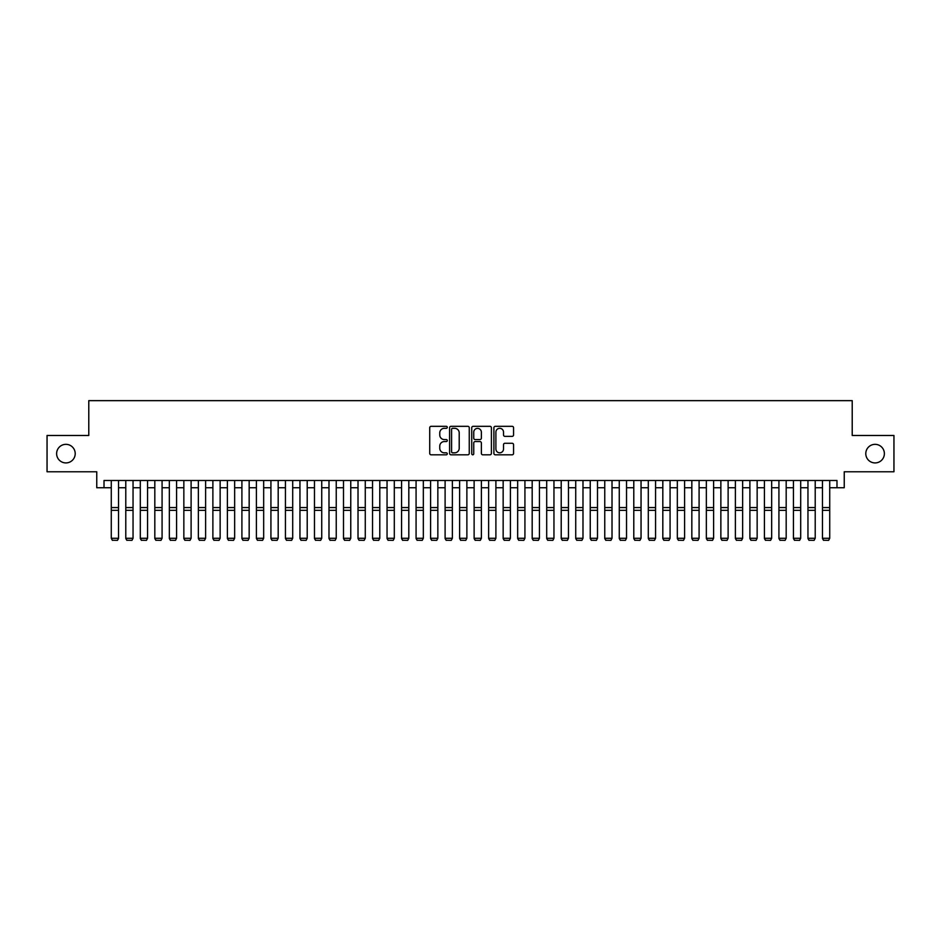<?xml version="1.0" encoding="UTF-8"?>
<svg xmlns="http://www.w3.org/2000/svg" width="941" height="941" viewBox="0 0 941 941"><rect width="100%" height="100%" fill="white"/><g stroke="black" fill="none" stroke-linecap="round" stroke-linejoin="round"><path stroke-width="1.41" d="M447.281 427.32A1 1 0 0 0 446.281 426.32L431.143 426.32A1.423 1.423 0 0 0 429.719 427.743L429.719 453.386A1.423 1.423 0 0 0 431.143 454.809L446.281 454.809A1 1 0 0 0 447.281 453.821A1 1 0 0 0 446.281 452.821L444.317 452.821A4.564 4.564 0 0 1 439.765 448.257L439.765 446.128A4.564 4.564 0 0 1 444.317 441.564L446.281 441.564A1 1 0 0 0 447.281 440.564A1 1 0 0 0 446.281 439.565L444.317 439.565A4.564 4.564 0 0 1 439.765 435.013L439.765 432.872A4.564 4.564 0 0 1 444.317 428.32L446.281 428.32A1 1 0 0 0 447.281 427.32M865.791 453.633A9.292 9.292 0 0 0 875.083 462.925A9.292 9.292 0 0 0 884.375 453.633A9.292 9.292 0 0 0 875.083 444.34A9.292 9.292 0 0 0 865.791 453.633M56.625 453.633A9.292 9.292 0 0 0 65.917 462.925A9.292 9.292 0 0 0 75.209 453.633A9.292 9.292 0 0 0 65.917 444.34A9.292 9.292 0 0 0 56.625 453.633M512.139 436.365A1.423 1.423 0 0 0 513.563 434.942L513.563 427.743A1.423 1.423 0 0 0 512.139 426.32L495.319 426.32A1.423 1.423 0 0 0 493.896 427.743L493.896 453.386A1.423 1.423 0 0 0 495.319 454.809L512.139 454.809A1.423 1.423 0 0 0 513.563 453.386L513.563 444.705A1.423 1.423 0 0 0 512.139 443.27L504.941 443.27A1.423 1.423 0 0 0 503.517 444.705L503.517 449.01A3.811 3.811 0 0 1 499.706 452.821A3.811 3.811 0 0 1 495.895 449.01L495.895 432.131A3.811 3.811 0 0 1 499.706 428.32A3.811 3.811 0 0 1 503.517 432.131L503.517 434.942A1.423 1.423 0 0 0 504.941 436.365L512.139 436.365M104.016 487.744L104.016 480.486L836.984 480.486L836.984 487.744L844.242 487.744L844.242 471.77L893.95 471.77L893.95 435.483L852.217 435.483L852.217 400.654L88.783 400.654L88.783 435.483L47.05 435.483L47.05 471.77L96.758 471.77L96.758 487.744L111.273 487.744M469.253 427.743A1.423 1.423 0 0 0 467.83 426.32L451.021 426.32A1.423 1.423 0 0 0 449.598 427.743L449.598 453.386A1.423 1.423 0 0 0 451.021 454.809L467.83 454.809A1.423 1.423 0 0 0 469.253 453.386L469.253 427.743M473.17 426.32L489.979 426.32A1.423 1.423 0 0 1 491.402 427.743L491.402 453.386A1.423 1.423 0 0 1 489.979 454.809L482.792 454.809A1.423 1.423 0 0 1 481.369 453.386L481.369 442.988A1.423 1.423 0 0 0 479.934 441.564L475.17 441.564A1.423 1.423 0 0 0 473.746 442.988L473.746 453.821A1 1 0 0 1 472.747 454.809A1 1 0 0 1 471.747 453.821L471.747 427.743A1.423 1.423 0 0 1 473.17 426.32M118.531 487.744L125.788 487.744M133.046 487.744L140.303 487.744M147.561 487.744L154.818 487.744M162.075 487.744L169.333 487.744M176.59 487.744L183.848 487.744M191.105 487.744L198.363 487.744M205.62 487.744L212.878 487.744M220.135 487.744L227.393 487.744M234.65 487.744L241.908 487.744M249.165 487.744L256.411 487.744M263.668 487.744L270.926 487.744M278.183 487.744L285.441 487.744M292.698 487.744L299.956 487.744M307.213 487.744L314.47 487.744M321.728 487.744L328.985 487.744M336.243 487.744L343.5 487.744M350.758 487.744L358.015 487.744M365.273 487.744L372.53 487.744M379.788 487.744L387.045 487.744M394.303 487.744L401.56 487.744M408.817 487.744L416.075 487.744M423.332 487.744L430.59 487.744M437.847 487.744L445.105 487.744M452.362 487.744L459.62 487.744M466.877 487.744L474.123 487.744M481.38 487.744L488.638 487.744M495.895 487.744L503.153 487.744M510.41 487.744L517.668 487.744M524.925 487.744L532.183 487.744M539.44 487.744L546.697 487.744M553.955 487.744L561.212 487.744M568.47 487.744L575.727 487.744M582.985 487.744L590.242 487.744M597.5 487.744L604.757 487.744M612.015 487.744L619.272 487.744M626.53 487.744L633.787 487.744M641.044 487.744L648.302 487.744M655.559 487.744L662.817 487.744M670.074 487.744L677.332 487.744M684.589 487.744L691.835 487.744M699.092 487.744L706.35 487.744M713.607 487.744L720.865 487.744M728.122 487.744L735.38 487.744M742.637 487.744L749.895 487.744M757.152 487.744L764.41 487.744M771.667 487.744L778.925 487.744M786.182 487.744L793.439 487.744M800.697 487.744L807.954 487.744M815.212 487.744L822.469 487.744M829.727 487.744L836.984 487.744M452.586 428.32A1 1 0 0 0 451.586 429.308L451.586 451.821A1 1 0 0 0 452.586 452.821L454.656 452.821A4.564 4.564 0 0 0 459.208 448.257L459.208 432.872A4.564 4.564 0 0 0 454.656 428.32L452.586 428.32M481.369 432.201A3.811 3.811 0 0 0 477.558 428.39A3.811 3.811 0 0 0 473.746 432.201L473.746 438.141A1.423 1.423 0 0 0 475.17 439.565L479.934 439.565A1.423 1.423 0 0 0 481.369 438.141L481.369 432.201M118.531 480.486L118.531 538.546L117.449 540.346L112.367 540.24L117.449 540.346M112.367 540.346L111.273 538.276L118.531 538.276L117.449 540.24M111.273 480.486L111.273 538.276L112.367 540.24M125.788 538.546L126.882 540.346L125.788 538.276L133.046 538.276L131.963 540.346L126.882 540.24L131.963 540.346M140.303 538.546L141.397 540.346L140.303 538.276L147.561 538.276L146.467 540.346L141.397 540.24L146.467 540.346M154.818 538.546L155.9 540.346L154.818 538.276L162.075 538.276L160.982 540.346L155.9 540.24L160.982 540.346M169.333 538.546L170.415 540.346L169.333 538.276L176.59 538.276L175.496 540.346L170.415 540.24L175.496 540.346M133.046 480.486L133.046 538.276L131.963 540.24M125.788 480.486L125.788 538.276L126.882 540.24M147.561 480.486L147.561 538.276L146.467 540.24M140.303 480.486L140.303 538.276L141.397 540.24M162.075 480.486L162.075 538.276L160.982 540.24M154.818 480.486L154.818 538.276L155.9 540.24M176.59 480.486L176.59 538.276L175.496 540.24M169.333 480.486L169.333 538.276L170.415 540.24M183.848 538.546L184.93 540.346L183.848 538.276L191.105 538.276L190.011 540.346L184.93 540.24L190.011 540.346M191.105 480.486L191.105 538.276L190.011 540.24M183.848 480.486L183.848 538.276L184.93 540.24M198.363 538.546L199.445 540.346L198.363 538.276L205.62 538.276L204.526 540.346L199.445 540.24L204.526 540.346M205.62 480.486L205.62 538.276L204.526 540.24M198.363 480.486L198.363 538.276L199.445 540.24M212.878 538.546L213.96 540.346L212.878 538.276L220.135 538.276L219.041 540.346L213.96 540.24L219.041 540.346M220.135 480.486L220.135 538.276L219.041 540.24M212.878 480.486L212.878 538.276L213.96 540.24M227.393 538.546L228.475 540.346L227.393 538.276L234.65 538.276L233.556 540.346L228.475 540.24L233.556 540.346M234.65 480.486L234.65 538.276L233.556 540.24M227.393 480.486L227.393 538.276L228.475 540.24M241.908 538.546L242.99 540.346L241.908 538.276L249.165 538.276L248.071 540.346L242.99 540.24L248.071 540.346M249.165 480.486L249.165 538.276L248.071 540.24M241.908 480.486L241.908 538.276L242.99 540.24M256.411 538.546L257.505 540.346L256.411 538.276L263.668 538.276L262.586 540.346L257.505 540.24L262.586 540.346M263.668 480.486L263.668 538.276L262.586 540.24M256.411 480.486L256.411 538.276L257.505 540.24M270.926 538.546L272.02 540.346L270.926 538.276L278.183 538.276L277.101 540.346L272.02 540.24L277.101 540.346M278.183 480.486L278.183 538.276L277.101 540.24M270.926 480.486L270.926 538.276L272.02 540.24M285.441 538.546L286.534 540.346L285.441 538.276L292.698 538.276L291.616 540.346L286.534 540.24L291.616 540.346M292.698 480.486L292.698 538.276L291.616 540.24M285.441 480.486L285.441 538.276L286.534 540.24M299.956 538.546L301.049 540.346L299.956 538.276L307.213 538.276L306.131 540.346L301.049 540.24L306.131 540.346M307.213 480.486L307.213 538.276L306.131 540.24M299.956 480.486L299.956 538.276L301.049 540.24M314.47 538.546L315.564 540.346L314.47 538.276L321.728 538.276L320.646 540.346L315.564 540.24L320.646 540.346M321.728 480.486L321.728 538.276L320.646 540.24M314.47 480.486L314.47 538.276L315.564 540.24M328.985 538.546L330.079 540.346L328.985 538.276L336.243 538.276L335.161 540.346L330.079 540.24L335.161 540.346M336.243 480.486L336.243 538.276L335.161 540.24M328.985 480.486L328.985 538.276L330.079 540.24M343.5 538.546L344.594 540.346L343.5 538.276L350.758 538.276L349.676 540.346L344.594 540.24L349.676 540.346M350.758 480.486L350.758 538.276L349.676 540.24M343.5 480.486L343.5 538.276L344.594 540.24M358.015 538.546L359.109 540.346L358.015 538.276L365.273 538.276L364.179 540.346L359.109 540.24L364.179 540.346M365.273 480.486L365.273 538.276L364.179 540.24M358.015 480.486L358.015 538.276L359.109 540.24M372.53 538.546L373.612 540.346L372.53 538.276L379.788 538.276L378.694 540.346L373.612 540.24L378.694 540.346M379.788 480.486L379.788 538.276L378.694 540.24M372.53 480.486L372.53 538.276L373.612 540.24M387.045 538.546L388.127 540.346L387.045 538.276L394.303 538.276L393.209 540.346L388.127 540.24L393.209 540.346M394.303 480.486L394.303 538.276L393.209 540.24M387.045 480.486L387.045 538.276L388.127 540.24M401.56 538.546L402.642 540.346L401.56 538.276L408.817 538.276L407.724 540.346L402.642 540.24L407.724 540.346M408.817 480.486L408.817 538.276L407.724 540.24M401.56 480.486L401.56 538.276L402.642 540.24M416.075 538.546L417.157 540.346L416.075 538.276L423.332 538.276L422.238 540.346L417.157 540.24L422.238 540.346M423.332 480.486L423.332 538.276L422.238 540.24M416.075 480.486L416.075 538.276L417.157 540.24M430.59 538.546L431.672 540.346L430.59 538.276L437.847 538.276L436.753 540.346L431.672 540.24L436.753 540.346M437.847 480.486L437.847 538.276L436.753 540.24M430.59 480.486L430.59 538.276L431.672 540.24M445.105 538.546L446.187 540.346L445.105 538.276L452.362 538.276L451.268 540.346L446.187 540.24L451.268 540.346M452.362 480.486L452.362 538.276L451.268 540.24M445.105 480.486L445.105 538.276L446.187 540.24M459.62 538.546L460.702 540.346L459.62 538.276L466.877 538.276L465.783 540.346L460.702 540.24L465.783 540.346M466.877 480.486L466.877 538.276L465.783 540.24M459.62 480.486L459.62 538.276L460.702 540.24M474.123 538.546L475.217 540.346L474.123 538.276L481.38 538.276L480.298 540.346L475.217 540.24L480.298 540.346M481.38 480.486L481.38 538.276L480.298 540.24M474.123 480.486L474.123 538.276L475.217 540.24M488.638 538.546L489.732 540.346L488.638 538.276L495.895 538.276L494.813 540.346L489.732 540.24L494.813 540.346M495.895 480.486L495.895 538.276L494.813 540.24M488.638 480.486L488.638 538.276L489.732 540.24M503.153 538.546L504.247 540.346L503.153 538.276L510.41 538.276L509.328 540.346L504.247 540.24L509.328 540.346M510.41 480.486L510.41 538.276L509.328 540.24M503.153 480.486L503.153 538.276L504.247 540.24M517.668 538.546L518.762 540.346L517.668 538.276L524.925 538.276L523.843 540.346L518.762 540.24L523.843 540.346M524.925 480.486L524.925 538.276L523.843 540.24M517.668 480.486L517.668 538.276L518.762 540.24M532.183 538.546L533.276 540.346L532.183 538.276L539.44 538.276L538.358 540.346L533.276 540.24L538.358 540.346M539.44 480.486L539.44 538.276L538.358 540.24M532.183 480.486L532.183 538.276L533.276 540.24M546.697 538.546L547.791 540.346L546.697 538.276L553.955 538.276L552.873 540.346L547.791 540.24L552.873 540.346M553.955 480.486L553.955 538.276L552.873 540.24M546.697 480.486L546.697 538.276L547.791 540.24M561.212 538.546L562.306 540.346L561.212 538.276L568.47 538.276L567.388 540.346L562.306 540.24L567.388 540.346M568.47 480.486L568.47 538.276L567.388 540.24M561.212 480.486L561.212 538.276L562.306 540.24M575.727 538.546L576.821 540.346L575.727 538.276L582.985 538.276L581.891 540.346L576.821 540.24L581.891 540.346M582.985 480.486L582.985 538.276L581.891 540.24M575.727 480.486L575.727 538.276L576.821 540.24M590.242 538.546L591.324 540.346L590.242 538.276L597.5 538.276L596.406 540.346L591.324 540.24L596.406 540.346M597.5 480.486L597.5 538.276L596.406 540.24M590.242 480.486L590.242 538.276L591.324 540.24M604.757 538.546L605.839 540.346L604.757 538.276L612.015 538.276L610.921 540.346L605.839 540.24L610.921 540.346M612.015 480.486L612.015 538.276L610.921 540.24M604.757 480.486L604.757 538.276L605.839 540.24M619.272 538.546L620.354 540.346L619.272 538.276L626.53 538.276L625.436 540.346L620.354 540.24L625.436 540.346M626.53 480.486L626.53 538.276L625.436 540.24M619.272 480.486L619.272 538.276L620.354 540.24M633.787 538.546L634.869 540.346L633.787 538.276L641.044 538.276L639.951 540.346L634.869 540.24L639.951 540.346M641.044 480.486L641.044 538.276L639.951 540.24M633.787 480.486L633.787 538.276L634.869 540.24M648.302 538.546L649.384 540.346L648.302 538.276L655.559 538.276L654.466 540.346L649.384 540.24L654.466 540.346M655.559 480.486L655.559 538.276L654.466 540.24M648.302 480.486L648.302 538.276L649.384 540.24M662.817 538.546L663.899 540.346L662.817 538.276L670.074 538.276L668.98 540.346L663.899 540.24L668.98 540.346M670.074 480.486L670.074 538.276L668.98 540.24M662.817 480.486L662.817 538.276L663.899 540.24M677.332 538.546L678.414 540.346L677.332 538.276L684.589 538.276L683.495 540.346L678.414 540.24L683.495 540.346M684.589 480.486L684.589 538.276L683.495 540.24M677.332 480.486L677.332 538.276L678.414 540.24M691.835 538.546L692.929 540.346L691.835 538.276L699.092 538.276L698.01 540.346L692.929 540.24L698.01 540.346M699.092 480.486L699.092 538.276L698.01 540.24M691.835 480.486L691.835 538.276L692.929 540.24M706.35 538.546L707.444 540.346L706.35 538.276L713.607 538.276L712.525 540.346L707.444 540.24L712.525 540.346M713.607 480.486L713.607 538.276L712.525 540.24M706.35 480.486L706.35 538.276L707.444 540.24M720.865 538.546L721.959 540.346L720.865 538.276L728.122 538.276L727.04 540.346L721.959 540.24L727.04 540.346M728.122 480.486L728.122 538.276L727.04 540.24M720.865 480.486L720.865 538.276L721.959 540.24M735.38 538.546L736.474 540.346L735.38 538.276L742.637 538.276L741.555 540.346L736.474 540.24L741.555 540.346M742.637 480.486L742.637 538.276L741.555 540.24M735.38 480.486L735.38 538.276L736.474 540.24M749.895 538.546L750.989 540.346L749.895 538.276L757.152 538.276L756.07 540.346L750.989 540.24L756.07 540.346M757.152 480.486L757.152 538.276L756.07 540.24M749.895 480.486L749.895 538.276L750.989 540.24M764.41 538.546L765.503 540.346L764.41 538.276L771.667 538.276L770.585 540.346L765.503 540.24L770.585 540.346M771.667 480.486L771.667 538.276L770.585 540.24M764.41 480.486L764.41 538.276L765.503 540.24M778.925 538.546L780.018 540.346L778.925 538.276L786.182 538.276L785.1 540.346L780.018 540.24L785.1 540.346M786.182 480.486L786.182 538.276L785.1 540.24M778.925 480.486L778.925 538.276L780.018 540.24M793.439 538.546L794.533 540.346L793.439 538.276L800.697 538.276L799.603 540.346L794.533 540.24L799.603 540.346M800.697 480.486L800.697 538.276L799.603 540.24M793.439 480.486L793.439 538.276L794.533 540.24M807.954 538.546L809.037 540.346L807.954 538.276L815.212 538.276L814.118 540.346L809.037 540.24L814.118 540.346M815.212 480.486L815.212 538.276L814.118 540.24M807.954 480.486L807.954 538.276L809.037 540.24M822.469 538.546L823.551 540.346L822.469 538.276L829.727 538.276L828.633 540.346L823.551 540.24L828.633 540.346M829.727 480.486L829.727 538.276L828.633 540.24M822.469 480.486L822.469 538.276L823.551 540.24M118.531 507.575L111.273 507.575M118.531 510.328L111.273 510.328M133.046 507.575L125.788 507.575M133.046 510.328L125.788 510.328M147.561 507.575L140.303 507.575M147.561 510.328L140.303 510.328M162.075 507.575L154.818 507.575M162.075 510.328L154.818 510.328M176.59 507.575L169.333 507.575M176.59 510.328L169.333 510.328M191.105 507.575L183.848 507.575M191.105 510.328L183.848 510.328M205.62 507.575L198.363 507.575M205.62 510.328L198.363 510.328M220.135 507.575L212.878 507.575M220.135 510.328L212.878 510.328M234.65 507.575L227.393 507.575M234.65 510.328L227.393 510.328M249.165 507.575L241.908 507.575M249.165 510.328L241.908 510.328M263.668 507.575L256.411 507.575M263.668 510.328L256.411 510.328M278.183 507.575L270.926 507.575M278.183 510.328L270.926 510.328M292.698 507.575L285.441 507.575M292.698 510.328L285.441 510.328M307.213 507.575L299.956 507.575M307.213 510.328L299.956 510.328M321.728 507.575L314.47 507.575M321.728 510.328L314.47 510.328M336.243 507.575L328.985 507.575M336.243 510.328L328.985 510.328M350.758 507.575L343.5 507.575M350.758 510.328L343.5 510.328M365.273 507.575L358.015 507.575M365.273 510.328L358.015 510.328M379.788 507.575L372.53 507.575M379.788 510.328L372.53 510.328M394.303 507.575L387.045 507.575M394.303 510.328L387.045 510.328M408.817 507.575L401.56 507.575M408.817 510.328L401.56 510.328M423.332 507.575L416.075 507.575M423.332 510.328L416.075 510.328M437.847 507.575L430.59 507.575M437.847 510.328L430.59 510.328M452.362 507.575L445.105 507.575M452.362 510.328L445.105 510.328M466.877 507.575L459.62 507.575M466.877 510.328L459.62 510.328M481.38 507.575L474.123 507.575M481.38 510.328L474.123 510.328M495.895 507.575L488.638 507.575M495.895 510.328L488.638 510.328M510.41 507.575L503.153 507.575M510.41 510.328L503.153 510.328M524.925 507.575L517.668 507.575M524.925 510.328L517.668 510.328M539.44 507.575L532.183 507.575M539.44 510.328L532.183 510.328M553.955 507.575L546.697 507.575M553.955 510.328L546.697 510.328M568.47 507.575L561.212 507.575M568.47 510.328L561.212 510.328M582.985 507.575L575.727 507.575M582.985 510.328L575.727 510.328M597.5 507.575L590.242 507.575M597.5 510.328L590.242 510.328M612.015 507.575L604.757 507.575M612.015 510.328L604.757 510.328M626.53 507.575L619.272 507.575M626.53 510.328L619.272 510.328M641.044 507.575L633.787 507.575M641.044 510.328L633.787 510.328M655.559 507.575L648.302 507.575M655.559 510.328L648.302 510.328M670.074 507.575L662.817 507.575M670.074 510.328L662.817 510.328M684.589 507.575L677.332 507.575M684.589 510.328L677.332 510.328M699.092 507.575L691.835 507.575M699.092 510.328L691.835 510.328M713.607 507.575L706.35 507.575M713.607 510.328L706.35 510.328M728.122 507.575L720.865 507.575M728.122 510.328L720.865 510.328M742.637 507.575L735.38 507.575M742.637 510.328L735.38 510.328M757.152 507.575L749.895 507.575M757.152 510.328L749.895 510.328M771.667 507.575L764.41 507.575M771.667 510.328L764.41 510.328M786.182 507.575L778.925 507.575M786.182 510.328L778.925 510.328M800.697 507.575L793.439 507.575M800.697 510.328L793.439 510.328M815.212 507.575L807.954 507.575M815.212 510.328L807.954 510.328M829.727 507.575L822.469 507.575M829.727 510.328L822.469 510.328"/></g></svg>
